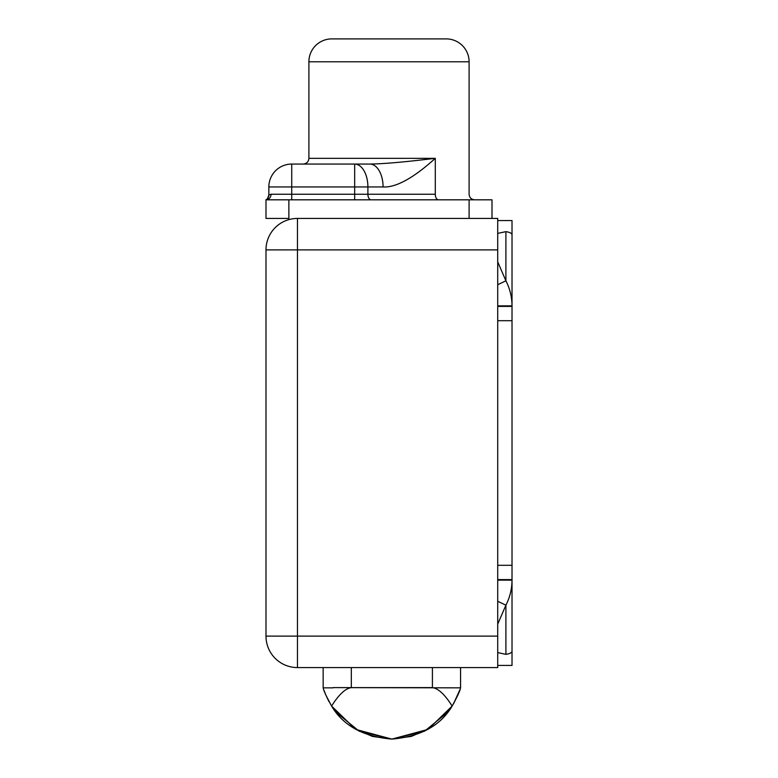 <?xml version="1.0" encoding="UTF-8"?>
<svg xmlns="http://www.w3.org/2000/svg" width="778" height="778" viewBox="0 0 778 778"><rect width="100%" height="100%" fill="white"/><g stroke="black" fill="none" stroke-linecap="round" stroke-linejoin="round"><path stroke-width="1.17" d="M265.988 249.894L265.988 636.112A31.47 31.47 0 0 0 297.459 667.582L297.459 636.112L497.716 636.112L497.716 667.582L297.459 667.582A31.47 31.47 0 0 1 265.988 636.112L297.459 636.112L297.459 667.582L497.716 667.582L497.716 249.894L297.459 249.894L297.459 636.112L265.988 636.112L265.988 249.894L297.459 249.894L265.988 249.894A31.47 31.47 0 0 1 297.459 218.423L297.459 249.894L297.459 218.423L497.716 218.423L497.716 636.112L297.459 636.112L297.459 249.894L497.716 249.894L497.716 218.423L297.459 218.423A31.47 31.47 0 0 0 265.988 249.894M469.105 218.423L469.105 199.82L288.871 199.82L288.871 218.423L265.988 218.423L265.988 199.82L491.997 199.82L491.997 218.423L491.997 199.82L469.105 199.82L469.105 218.423M497.716 565.305L512.021 565.305L512.021 320.701L497.716 320.701L512.021 320.701L512.021 306.396L497.716 306.396L512.021 306.396L512.021 220.563L497.716 220.563L512.021 220.563L512.021 305.861C511.973 297.079 509.93 288.726 505.904 280.809L505.904 231.64C509.93 232.291 511.973 233.361 512.021 234.868C511.973 233.361 509.93 232.291 505.904 231.64L505.904 280.809L497.716 261.865L505.904 280.809L497.716 284.719L505.904 280.809C509.93 288.726 511.973 297.079 512.021 305.861L497.716 305.861L512.021 305.861L512.021 565.305L497.716 565.305M469.105 61.783A22.883 22.883 0 0 0 446.222 38.9A22.883 22.883 0 0 1 469.105 61.783L469.105 194.247L469.105 61.783L308.895 61.783L308.895 158.342L308.895 61.783L469.105 61.783M331.788 38.9A22.883 22.883 0 0 0 308.895 61.783A22.883 22.883 0 0 1 331.788 38.9L446.222 38.9L331.788 38.9M308.895 158.342L435.291 158.342C413.312 178.181 395.905 187.712 383.077 186.953C395.905 187.712 413.312 178.181 435.291 158.342L435.291 194.247L354.671 194.247L354.671 186.953L291.731 186.953L291.731 164.061L369.851 164.061C389.593 163.788 418.593 160.287 435.291 158.342C418.593 160.287 389.593 163.788 369.851 164.061A22.883 13.226 90 0 1 383.077 186.953L367.897 186.953L367.897 194.247L435.291 194.247A5.582 3.219 -90 0 0 438.51 199.82A5.582 3.219 90 0 1 435.291 194.247L435.291 158.342L308.895 158.342C308.594 161.785 306.688 163.691 303.177 164.061M291.731 199.82L291.731 194.247L271.036 194.247A5.582 5.047 -90 0 1 265.988 199.82L288.871 199.82L288.871 218.423L265.988 218.423L265.988 199.82A5.582 5.047 -90 0 0 271.036 194.247L268.848 194.957L271.036 194.247L291.731 194.247L291.731 199.82M266.086 199.761A5.582 5.582 -178.6 0 0 268.848 194.957A5.582 5.582 0 0 1 266.202 199.693M367.897 194.247A5.582 3.219 -90 0 0 371.116 199.82A5.582 3.219 90 0 1 367.897 194.247L354.671 194.247L354.671 199.82L354.671 194.247L291.731 194.247L354.671 194.247L354.671 164.061L369.851 164.061A22.883 13.226 90 0 1 383.077 186.953L367.897 186.953A22.883 13.226 -90 0 0 354.671 164.061A22.883 13.226 90 0 1 367.897 186.953L354.671 186.953L367.897 186.953L367.897 194.247M291.731 186.953L291.731 194.247L291.731 186.953L268.848 186.953L354.671 186.953L354.671 164.061L291.731 164.061L291.731 186.953M268.848 194.957L268.848 186.953A22.883 22.883 0 0 1 291.731 164.061A22.883 22.883 0 0 0 268.848 186.953L268.848 194.957C266.533 202.027 265.998 198.818 265.988 199.82M497.716 579.61L512.021 579.61L512.021 565.305L512.021 579.61L497.716 579.61M512.021 665.433L512.021 579.61L512.021 580.135L497.716 580.135L512.021 580.135L512.021 651.128C511.973 652.635 509.93 653.705 505.904 654.356L497.716 652.586L505.904 654.356L505.904 605.187C509.93 597.271 511.973 588.917 512.021 580.135C511.973 588.917 509.93 597.271 505.904 605.187L497.716 601.287L505.904 605.187L505.904 654.356C509.93 653.705 511.973 652.635 512.021 651.128L512.021 665.433L497.716 665.433L512.021 665.433M497.716 233.41L505.904 231.64L497.716 233.41M497.716 624.131L505.904 605.187L497.716 624.131M323.162 687.849L323.162 667.582L323.162 687.849L333.11 687.849L323.162 687.849M328.841 701.396L325.778 694.919L331.584 706.064C339.091 694.18 345.831 688.024 351.812 687.606L460.566 687.849L460.566 667.582L460.566 687.849L333.11 687.606L432.412 687.606L432.412 667.582L432.412 687.606M351.316 667.582L351.316 687.606L351.316 667.582M459.798 689.95L453.467 703.925L457.989 694.842M458.018 694.773L459.681 690.3M351.812 687.606C345.831 688.024 339.091 694.18 331.584 706.064L355.254 729.025L372.477 736.426L391.859 739.1C420.48 736.649 440.581 725.641 452.144 706.064C457.814 695.61 460.586 689.532 460.45 687.849C460.586 689.532 457.814 695.61 452.144 706.064C444.617 694.151 437.868 687.995 431.916 687.606C437.868 687.995 444.617 694.151 452.144 706.064L428.513 728.996L411.28 736.416L391.859 739.1L372.448 736.416L355.215 728.996L331.584 706.064C325.914 695.61 323.142 689.532 323.278 687.849C323.142 689.532 325.914 695.61 331.584 706.064L355.215 728.996L372.448 736.416L391.859 739.1L359.154 731.184L335.999 712.23M325.34 693.85L324.28 690.99M452.144 706.064L428.513 728.996L411.28 736.416L391.859 739.1L372.448 736.416L355.215 728.996L331.584 706.064C343.147 725.641 363.248 736.649 391.859 739.1C420.48 736.649 440.581 725.641 452.144 706.064L428.474 729.025L411.251 736.426L391.859 739.1C363.248 736.649 343.147 725.641 331.584 706.064L355.254 729.025L372.477 736.426L391.859 739.1L411.28 736.416L428.513 728.996L452.144 706.064L428.474 729.025L411.251 736.426L391.859 739.1L424.574 731.184L447.729 712.23M324.144 690.592L325.69 694.715M391.859 739.1L356.023 729.472L332.401 707.319L356.023 729.472L391.859 739.1L427.706 729.472L451.328 707.319L427.706 729.472L391.859 739.1M469.105 194.247C469.406 197.602 471.264 199.46 474.687 199.82"/></g></svg>
